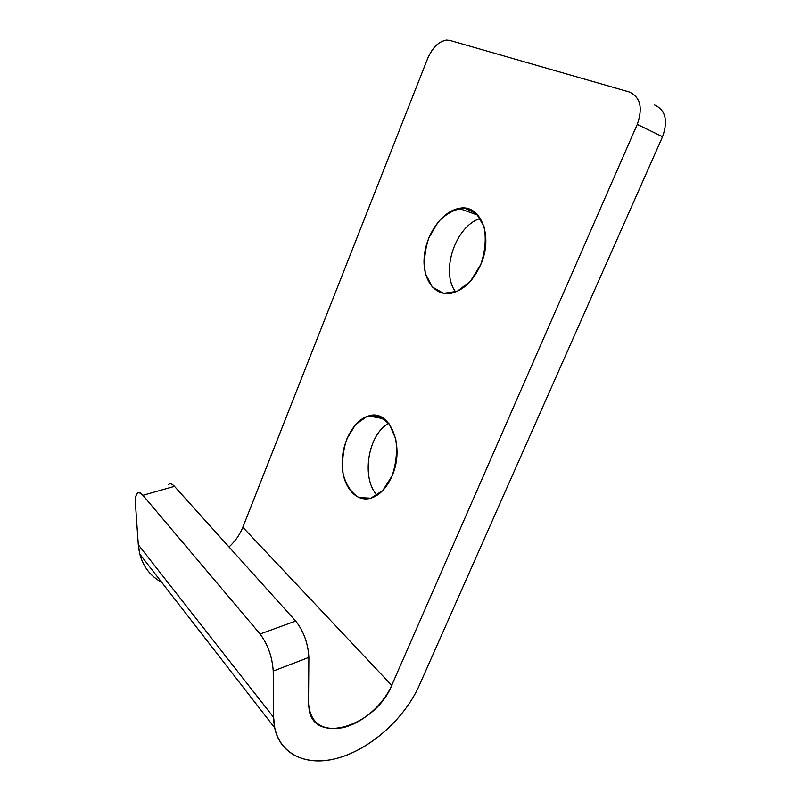 <?xml version="1.0" encoding="UTF-8"?>
<svg xmlns="http://www.w3.org/2000/svg" width="801" height="801" viewBox="0 0 801 801"><rect width="100%" height="100%" fill="white"/><g stroke="black" fill="none" stroke-linecap="round" stroke-linejoin="round"><path stroke-width="1.2" d="M142.928 495.298C137.642 490.162 135.159 493.036 135.459 503.939L138.303 544.77L273.642 717.396L273.221 671.068C272.27 656.92 267.894 644.565 260.085 634.002L142.928 495.298L260.085 634.002L295.689 621.065L174.468 486.357L142.928 495.298L174.468 486.357L295.689 621.065C303.719 631.318 308.105 643.433 308.866 657.411L308.505 703.288L309.226 710.487C315.594 745.381 376.35 725.025 391.719 685.356L637.266 124.375C643.083 107.775 640.359 96.951 629.115 91.915L449.741 40.39L629.115 91.915C640.359 96.951 643.083 107.775 637.266 124.375L391.719 685.356L242.823 527.278L391.719 685.356C383.148 704.98 362.523 723.073 343.128 727.608C321.802 731.233 310.257 723.123 308.505 703.288L308.866 657.411L273.221 671.068L273.642 717.396L138.303 544.77L139.785 554.092C143.259 566.868 150.558 576.269 161.682 582.297C147.724 574.597 139.935 562.092 138.303 544.77L135.459 503.939C135.119 498.512 135.729 494.968 137.291 493.296C138.753 491.974 140.626 492.645 142.928 495.298M449.741 40.39C441.001 39.409 433.651 45.427 427.684 58.433L242.823 527.278C239.859 534.637 235.264 541.206 229.026 546.983C235.264 541.206 239.859 534.637 242.823 527.278L427.684 58.433C432.41 47.619 438.648 41.502 446.407 40.09L449.741 40.39M392.089 475.854L382.778 490.512L370.823 498.192L358.758 497.541C351.459 492.935 346.272 485.206 343.198 474.332C341.757 462.457 342.968 450.653 346.833 438.928L355.494 424.67L366.908 416.49L378.953 416.15L389.276 423.969L395.684 438.638C397.436 451.033 396.235 463.439 392.089 475.854C405.446 446.267 389.737 408.56 368.71 415.919C353.812 419.824 341.546 442.643 342.147 464.55C342.498 486.527 355.924 502.858 371.183 498.092C379.874 495.148 386.843 487.729 392.089 475.854M480.77 264.55L470.527 281.141L457.151 291.364L443.484 293.326L432.23 286.928L425.451 273.682C423.599 262.227 424.73 250.262 428.855 237.797L438.357 221.767C446.678 213.266 455.459 208.731 464.71 208.16L476.545 213.647L484.104 226.793C486.337 238.728 485.226 251.314 480.77 264.55C493.696 235.654 480.36 203.384 459.053 208.4C442.252 211.224 426.152 233.992 424.25 256.57C422.077 279.189 434.713 296.881 451.804 293.136C463.899 289.982 473.551 280.45 480.77 264.55M654.257 104.811C665.531 109.877 668.294 120.52 662.557 136.741L419.253 685.486C405.176 717.175 373.346 746.752 341.316 757.055C309.346 767.418 280.4 756.204 274.683 727.819L273.642 717.396C273.972 750.667 302.067 767.338 335.729 758.647C369.431 750.126 404.355 719.088 419.253 685.486L662.557 136.741L637.266 124.375L662.557 136.741C668.294 120.52 665.531 109.877 654.257 104.811M388.765 423.298C368.06 434.082 360.83 478.207 377.111 495.268C360.83 478.207 368.06 434.082 388.765 423.298M480.44 218.473C455.539 225.481 440.059 272.06 455.709 291.964C440.059 272.06 455.539 225.481 480.44 218.473M308.866 657.411C308.105 643.433 303.719 631.318 295.689 621.065L260.085 634.002C267.894 644.565 272.27 656.92 273.221 671.068L308.866 657.411M174.468 486.357C172.085 483.774 170.102 483.153 168.53 484.485M274.683 727.819L139.785 554.092M459.053 208.4L478.087 215.269M368.71 415.919L384.28 418.923"/></g></svg>
